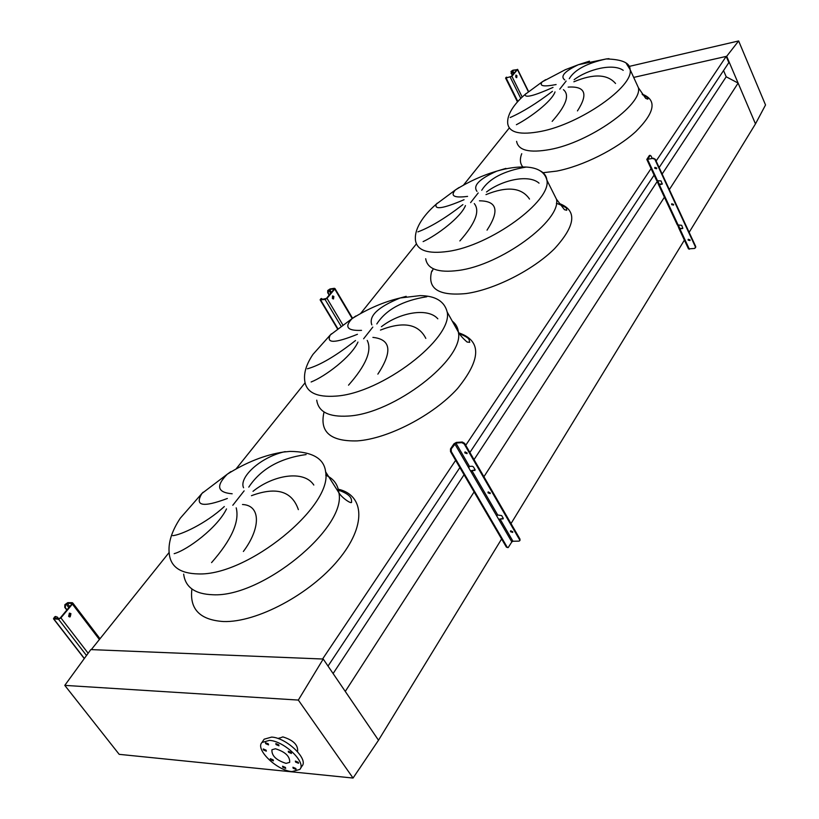 <?xml version="1.0" encoding="UTF-8"?>
<svg xmlns="http://www.w3.org/2000/svg" width="819" height="819" viewBox="0 0 819 819"><rect width="100%" height="100%" fill="white"/><g stroke="black" fill="none" stroke-linecap="round" stroke-linejoin="round"><path stroke-width="1.23" d="M230.917 471.58L227.303 474.191C215.673 485.964 217.291 492.495 232.176 493.785M227.344 498.484C202.795 507.698 194.328 506.019 201.945 493.447L203.153 492.199M172.717 535.646C180.467 535.135 205.743 523.791 224.314 506.541M226.515 508.916C217.68 527.364 187.838 549.846 174.16 553.675M243.56 487.745C238.831 477.876 259.039 458.138 283.302 452.057L285.196 451.617M355.886 315.97L352.129 318.581C344.144 327.027 347.276 330.958 361.527 330.364M357.442 334.285C334.94 343.386 325.901 343.622 330.292 334.971L331.439 333.804M307.391 368.796C319.748 365.428 335.79 355.999 355.518 340.52M357.954 342.066C351.556 356.685 324.979 376.597 311.128 381.982M371.826 324.877C368.56 315.97 378.02 307.002 400.204 297.973L406.214 296.335M459.06 187.51L455.405 189.936C450.061 195.976 454.115 198.126 467.588 196.386M464.056 199.713C443.366 208.558 434.101 210.053 436.24 204.187L437.244 203.173M417.895 231.879C430.436 227.211 445.434 218.12 462.899 204.617M465.458 205.6C460.8 217.414 436.844 235.278 423.116 241.605M476.975 191.359C472.686 185.667 479.33 178.911 496.898 171.099L505.927 168.397M545.679 79.658L542.28 81.798C538.871 86.067 543.478 86.988 556.111 84.552M553.02 87.418C533.927 95.925 524.641 98.26 525.163 94.41L526.003 93.591M510.206 117.516C522.686 111.998 536.762 103.276 552.426 91.339M555.026 91.912C551.637 101.607 529.832 117.813 516.379 124.703M564.752 79.914C560.012 76.341 564.567 71.273 578.419 64.691L589.496 61.159M608.978 58.661L606.203 58.958C586.906 63.206 574.6 69.779 569.266 78.685M615.54 83.487C607.473 74.109 593.591 73.536 573.873 81.787M574.139 79.668C587.96 69.298 612.909 63.002 623.218 70.332M552.16 121.366C566.185 105.549 569.932 94.984 563.411 89.67M568.161 87.111C585.339 85.995 588.441 93.929 577.456 110.903M526.033 167.086C503.798 170.884 489.025 178.603 481.736 190.243M529.514 199.068C521.683 187.49 507.176 186.015 485.974 194.625M486.537 191.974C502.088 180.037 528.675 173.945 539.045 183.159M459.868 240.929C475.429 223.341 480.231 210.882 474.273 203.583M479.453 200.819C497.153 200.942 499.692 210.718 487.039 230.139M426.853 296.744C402.733 300.532 386.056 309.602 376.812 323.945M425.808 338.39C418.489 323.884 403.368 321.109 380.466 330.077M381.429 326.699C399.17 312.766 427.59 307.094 437.827 318.816M348.525 385.176C366.001 365.356 372.236 350.44 367.209 340.407M372.891 337.387C391.001 339.312 392.659 351.566 377.856 374.129M306.132 454.555C279.811 458.231 260.688 469.082 248.781 487.121M298.362 509.623C291.984 491.072 276.341 486.435 251.443 495.7M252.999 491.328C273.566 474.754 304.023 469.85 313.81 485.043M211.568 562.612C231.48 539.946 239.691 521.693 236.21 507.841M242.496 504.504C261.169 505.323 260.637 528.501 243.376 551.474M509.295 127.948L463.421 185.196M416.39 243.898L360.524 313.616M305.047 382.842L235.985 469.041M169.083 552.528L91.298 649.61L322.584 659.008L455.64 460.35M659.141 167.547L728.838 62.613L726.197 56.398L656.121 161.015M651.064 168.571L465.745 445.27M726.197 56.398L633.691 77.416L726.699 56.276L755.476 123.884L689.148 232.34M654.115 175.112L469.901 452.467M459.868 467.577L328.02 666.082M629.156 66.421L738.636 40.95L765.53 104.975L755.476 123.884L738.114 83.077L726.207 76.781L662.151 174.027M657.309 181.378L474.037 459.613M469.553 466.41L468.683 467.731M464.066 474.744L333.108 673.556M726.207 76.781L723.546 70.577M738.114 83.077L669.348 189.578M664.854 196.529L483.927 476.719M474.109 491.922L345.27 691.431L378.511 740.233L323.218 659.029L90.807 649.6L64.783 685.38L119.185 754.34L353.05 778.05L378.511 740.233L501.617 538.963M684.817 239.424L511.015 523.587M263.452 749.938L266.318 751.166L266.124 750.184L263.247 748.955L263.452 749.938M270.526 759.643L273.403 760.861L273.208 759.899L270.331 758.67L270.526 759.643M282.76 767.178L285.657 768.406L285.462 767.444L282.575 766.215L282.76 767.178M293.13 768.212L296.048 769.44L295.854 768.478L292.936 767.249L293.13 768.212M295.557 762.039L298.495 763.277L298.311 762.305L295.372 761.076L295.557 762.039M288.483 752.221L291.421 753.449L291.226 752.466L288.288 751.228L288.483 752.221M276.034 744.573L278.962 745.802L278.767 744.809L275.849 743.58L276.034 744.573M265.673 743.662L268.56 744.891L268.366 743.898L265.469 742.669L265.673 743.662M269.4 740.386C284.224 740.98 306.797 762.632 299.826 769.44L292.014 771.59C277.098 770.71 254.924 749.324 261.957 742.485L269.4 740.386M263.585 740.059L264.158 739.199L271.611 737.09C286.425 737.653 308.947 759.285 301.976 766.113L300.378 768.591M286.056 763.369C276.228 760.237 271.519 755.702 271.939 749.743L275.471 748.761C285.319 751.862 290.049 756.398 289.67 762.366L286.056 763.369M278.859 738.38L282.852 736.895C293.13 740.079 298.065 744.819 297.625 751.115L297.389 751.473M323.218 659.029L298.331 700.071L353.05 778.05M298.331 700.071L64.783 685.38M738.636 40.95L726.699 56.276M68.632 616.4L70.158 616.861L70.925 613.636L69.41 613.175L68.632 616.4M69.595 613.124L70.321 613.626L69.359 616.912M70.71 615.141L69.257 613.247M66.82 610.063L64.773 607.381L64.885 604.668L67.219 603.327L71.775 603.378L71.806 604.074L60.299 617.884L59.122 618.56L54.566 618.458L55.119 617.055L54.525 617.045L53.481 618.765L58.538 619.256L60.903 617.895L72.4 604.084L72.338 602.702L67.782 602.641L64.885 604.668M70.649 614.291L69.81 613.196M67.127 609.694L64.773 607.381M54.525 617.045L55.989 616.502M58.497 618.55L57.32 617.024L55.119 617.055M65.479 604.678L65.366 607.391M488.329 491.902L490.284 493.151M490.151 492.803L490.192 493.591L488.063 492.895L488.022 492.096L490.151 492.803M510.841 530.773L512.776 531.971M512.653 531.664L512.704 532.411L510.575 531.715L510.534 530.968L512.653 531.664M465.161 451.893L467.127 453.214M466.984 452.805L467.025 453.654L464.885 452.938L464.854 452.088L466.984 452.805M498.669 519.287L503.306 518.407L498.966 519.789L496.57 515.683L497.717 515.018L501.678 515.591L503.265 518.335L502.927 519.041M470.505 470.864L475.174 469.891L470.782 471.345L468.314 467.086L469.471 466.421L472.307 466.257L473.464 466.932L475.112 469.768L474.774 470.526M507.647 547.583L506.357 547.072L508.2 547.573L511.824 541.902L512.95 541.246L518.888 541.134L519.666 540.796L519.983 539.107L464.639 443.366L464.219 443.99L461.885 442.649L462.305 442.014L456.316 442.424L453.982 443.785L450.522 448.873L451.269 448.822L455.896 443.048L461.885 442.649M519.983 539.107L519.789 540.366M462.305 442.014L464.639 443.366M519.594 539.752L464.219 443.99M506.357 547.072L450.511 451.586L450.522 448.873M507.104 547.061L451.259 451.535L450.511 451.586M451.269 448.822L451.259 451.535M332.33 298.341L333.517 298.904L333.865 296.478L332.678 295.925L332.33 298.341M332.586 295.966L333.292 296.57L333.036 298.935M329.166 295.137L327.702 292.68L327.733 290.52L329.647 289.424L334.285 288.872L326.423 298.433L321.12 299.621L321.324 298.771L320.751 298.863L320.127 299.856L325.071 299.447L326.996 298.341L334.736 289.046L334.367 288.298L330.026 288.964L327.733 290.52M329.525 294.707L327.702 292.68M320.751 298.863L321.468 298.556M323.003 299.344L321.324 298.771M328.306 290.428L328.276 292.588M515.816 77.027L516.748 77.631L516.922 75.686L515.98 75.082L515.816 77.027M515.827 75.205L516.379 77.631M512.151 75.481L511.036 71.448L512.643 70.526L516.994 69.605L511.363 76.433L505.589 78.092L511.895 76.3L517.465 69.615L512.919 70.199L511.036 71.448M512.52 75.041L511.036 73.239M506.009 77.457L506.551 77.303M507.565 77.61L506.541 77.324M511.558 71.325L511.568 73.116M654.77 168.304L656.613 168.765L656.654 167.956L654.821 167.485L654.77 168.304M656.736 168.489L654.975 167.342M688.134 240.121L689.977 240.561L690.007 239.844L688.165 239.394L688.134 240.121M690.079 240.284L688.329 239.24M671.652 204.637L673.494 205.088L673.525 204.32L671.693 203.87L671.652 204.637M673.607 204.811L671.846 203.716M662.346 183.825L659.203 184.193L657.78 180.845M647.983 159.255L649.917 155.538L649.242 155.661L646.805 159.439L653.367 158.241L647.983 159.255M677.712 225.205L679.053 228.644L679.944 228.951L682.831 228.347L681.684 225.307L677.303 224.887L658.548 184.633M657.094 180.907L658.476 184.49L659.367 184.756L662.254 184.101L661.087 180.958L656.674 180.62L646.877 159.582M652.231 158.456L651.095 155.999L649.917 155.538M678.408 225.153L679.77 228.358L682.473 228.552M679.125 228.808L688.482 248.894L694.707 248.433L695.73 246.56L655.323 159.295L653.081 158.661M695.73 246.56L695.556 247.727M653.367 158.241L655.323 159.295M695.464 247L655.036 159.725M658.589 184.132L659.408 184.336M679.156 228.286L679.975 228.511M183.671 574.119C185.299 587.264 195.024 594.133 212.848 594.748C262.162 597.604 346.744 527.671 338.902 492.792L338.902 492.782C337.899 484.428 333.497 478.552 325.716 475.163M338.257 489.189C364.752 495.188 366.625 526.044 338.165 560.104C310.043 594.184 256.818 622.665 223.485 621.539C199.908 619.963 189.384 609.121 191.912 588.994M244.134 490.857L232.801 505.272M325.614 471.836C324.14 458.435 312.264 451.617 289.987 451.402L283.302 452.057C264.998 454.893 246.324 462.264 227.303 474.191L201.945 493.447L180.272 518.212C171.601 531.336 167.926 543.232 169.277 553.89C170.71 566.84 180.334 573.515 198.137 573.914C247.399 576.166 332.995 506.132 325.614 471.836L338.902 492.782C341.973 498.054 352.651 505.2 351.556 501.689C351.535 498.751 351.382 494.369 336.896 489.619M316.748 400.153C318.396 411.896 328.849 417.199 348.106 416.062C393.765 413.882 464.568 359.07 458.394 332.104L458.394 332.104C457.872 327.528 455.835 323.884 452.283 321.15M458.906 332.893C481.756 340.745 481.255 359.336 457.422 388.677C433.22 415.356 387.919 438.882 357.094 440.898C330.344 441.523 319.328 431.9 324.048 412.018M372.799 327.098L363.616 338.79M447.205 312.07C444.461 301.249 435.421 295.761 420.075 295.618L400.204 297.973C383.998 301.801 367.966 308.671 352.129 318.581L330.292 334.971L312.95 354.402C306.388 364.158 303.654 372.973 304.74 380.825C306.224 392.373 316.595 397.471 335.862 396.109C381.531 393.396 453.05 338.534 447.205 312.07L458.394 332.104C460.002 335.094 462.909 338.401 467.096 342.035L469.717 342.332C468.806 340.028 471.232 338.227 458.486 333.394M425.696 258.722C427.344 269.103 438.226 273.014 458.333 270.454C500.634 265.254 561.496 220.557 556.49 199.263L552.764 191.82M559.029 203.409C577.375 210.186 575.89 225.276 554.555 248.679C533.108 270.065 494.226 289.731 466.062 293.56C438.411 296.181 426.975 288.657 431.756 270.966M478.204 192.946L470.608 202.61M556.388 203.245C571.416 209.06 564.997 208.906 566.758 210.278L564.445 209.695L556.49 199.263L546.918 180.18C544.789 171.949 537.663 167.567 525.542 167.025C516.84 166.707 507.289 168.069 496.898 171.099C482.657 175.276 468.826 181.562 455.405 189.936L436.24 204.187C426.822 212.264 413.923 226.781 415.468 240.315C416.984 250.491 427.805 254.197 447.932 251.423C490.274 245.772 551.668 201.024 546.918 180.18C546.478 176.054 544.266 172.952 540.294 170.874M516.605 141.339C518.253 150.45 529.34 153.184 549.877 149.519C589.189 142.496 642.557 104.893 638.421 87.756L636.076 82.627M642.106 94.113C657.207 99.785 655.118 112.264 635.841 131.531C616.584 149.242 582.504 166.226 556.623 171.11L543.048 172.707M523.177 167.352C520.034 163.913 519.553 159.357 521.744 153.696M566.134 81.04L559.756 89.158M642.567 94.769C646.754 96.765 648.505 98.229 647.809 99.171L645.7 98.382L638.421 87.756L630.108 69.584C630.006 62.868 622.041 59.326 606.203 58.958L578.419 64.691L565.212 69.748L542.28 81.798L525.163 94.41C517.209 101.187 506.449 113.002 507.76 123.823C509.285 132.75 520.331 135.278 540.898 131.409C580.261 123.976 634.049 86.343 630.108 69.584L626.156 63.206M99.386 639.506L72.4 604.084M88.145 653.265L60.903 617.895M86.507 655.507L58.538 619.256M84.367 658.456L53.982 619.154M55.098 618.468L54.545 617.751M69.707 606.582L67.219 603.327M68.837 607.637L66.052 603.992M469.471 466.421L455.896 443.048M497.717 515.018L471.949 470.679M512.95 541.246L500.102 519.123M511.824 541.902L498.966 519.789M496.57 515.683L470.782 471.345M468.314 467.086L454.719 443.734M352.068 318.335L334.736 289.046M342.721 324.723L326.996 298.341M340.95 326.034L325.071 299.447M337.745 328.521L320.72 300.092M331.429 292.424L329.647 289.424M333.548 298.136L332.371 296.161M330.681 293.315L328.695 289.967M528.327 91.646L517.465 69.615M522.215 97.103L511.895 76.3M520.812 98.454L510.268 77.232M517.854 101.536L506.224 78.204M516.031 77.355L515.663 76.617M514.004 73.26L512.643 70.526M513.349 74.038L511.844 70.987M678.193 225.184L659.367 184.756M657.565 180.886L647.696 159.685M689.373 249.211L679.944 228.951M432.278 271.14L433.2 268.704M278.624 738.738L279.146 737.96M261.957 742.485L264.158 739.199M69.554 616.85L70.158 616.861M100 638.748L72.85 603.091M84.265 658.589L53.747 619.113M55.19 616.553L55.794 616.564M519.717 540.704L520.055 540.151M352.457 318.089L334.971 288.534M337.438 328.757L320.229 300.041M321.079 298.618L321.642 298.526M528.531 91.482L517.598 69.328M517.485 101.955L505.64 78.184M506.183 77.314L506.715 77.181M650.132 155.334L649.467 155.467"/></g></svg>
